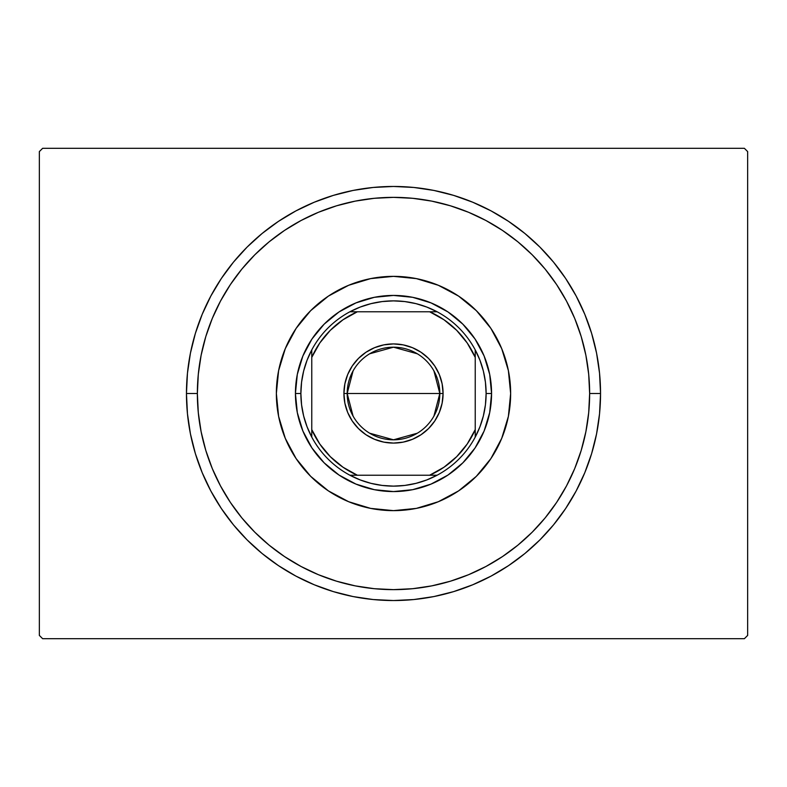 <?xml version="1.0" encoding="UTF-8"?>
<svg xmlns="http://www.w3.org/2000/svg" width="787" height="787" viewBox="0 0 787 787"><rect width="100%" height="100%" fill="white"/><g stroke="black" fill="none" stroke-linecap="round" stroke-linejoin="round"><path stroke-width="1.18" d="M744.384 148.32L42.616 148.32L744.384 148.32L747.65 151.586L747.65 635.414L747.65 151.586L744.384 148.32M42.616 638.68L744.384 638.68L42.616 638.68L39.35 635.414L39.35 151.586L39.35 635.414L42.616 638.68M747.65 635.414L744.384 638.68L747.65 635.414M39.35 151.586L42.616 148.32L39.35 151.586M600.54 393.5L589.64 393.5A196.14 196.14 0 0 1 393.5 589.64A196.14 196.14 0 0 1 197.36 393.5L186.46 393.5A207.04 207.04 0 0 0 393.5 600.54A207.04 207.04 0 0 0 600.54 393.5A207.04 207.04 0 0 1 393.5 600.54A207.04 207.04 0 0 1 186.46 393.5A207.04 207.04 0 0 1 393.5 186.46A207.04 207.04 0 0 1 600.54 393.5L599.546 373.205L596.566 353.107L591.627 333.403L584.78 314.269L576.094 295.902L565.646 278.47L553.546 262.15L539.902 247.098L524.85 233.454L508.53 221.354L491.098 210.906L472.731 202.22L453.597 195.373L433.893 190.434L413.795 187.454L393.5 186.46L373.205 187.454L353.107 190.434L333.403 195.373L314.269 202.22L295.902 210.906L278.47 221.354L262.15 233.454L247.098 247.098L233.454 262.15L221.354 278.47L210.906 295.902L202.22 314.269L195.373 333.403L190.434 353.107L187.454 373.205L186.46 393.5L187.454 413.795L190.434 433.893L195.373 453.597L202.22 472.731L210.906 491.098L221.354 508.53L233.454 524.85L247.098 539.902L262.15 553.546L278.47 565.646L295.902 576.094L314.269 584.78L333.403 591.627L353.107 596.566L373.205 599.546L393.5 600.54L413.795 599.546L433.893 596.566L453.597 591.627L472.731 584.78L491.098 576.094L508.53 565.646L524.85 553.546L539.902 539.902L553.546 524.85L565.646 508.53L576.094 491.098L584.78 472.731L591.627 453.597L596.566 433.893L599.546 413.795L600.54 393.5A207.04 207.04 0 0 0 393.5 186.46A207.04 207.04 0 0 0 186.46 393.5L197.36 393.5L198.304 412.722L201.128 431.768L205.8 450.439L212.283 468.56L220.517 485.963L230.414 502.47L241.875 517.935L254.801 532.199L269.065 545.125L284.53 556.586L301.037 566.483L318.44 574.717L336.561 581.199L355.232 585.872L374.278 588.696L393.5 589.64L412.722 588.696L431.768 585.872L450.439 581.199L468.56 574.717L485.963 566.483L502.47 556.586L517.935 545.125L532.199 532.199L545.125 517.935L556.586 502.47L566.483 485.963L574.717 468.56L581.199 450.439L585.872 431.768L588.696 412.722L589.64 393.5L588.696 374.278L585.872 355.232L581.199 336.561L574.717 318.44L566.483 301.037L556.586 284.53L545.125 269.065L532.199 254.801L517.935 241.875L502.47 230.414L485.963 220.517L468.56 212.283L450.439 205.8L431.768 201.128L412.722 198.304L393.5 197.36L374.278 198.304L355.232 201.128L336.561 205.8L318.44 212.283L301.037 220.517L284.53 230.414L269.065 241.875L254.801 254.801L241.875 269.065L230.414 284.53L220.517 301.037L212.283 318.44L205.8 336.561L201.128 355.232L198.304 374.278L197.36 393.5A196.14 196.14 0 0 1 393.5 197.36A196.14 196.14 0 0 1 589.64 393.5L600.54 393.5M276.355 393.5A117.145 117.145 0 0 1 393.5 276.355A117.145 117.145 0 0 1 510.645 393.5L508.392 416.353L501.722 438.329L490.901 458.585L476.332 476.332L458.585 490.901L438.329 501.722L416.353 508.392L393.5 510.645L370.647 508.392L348.671 501.722L328.415 490.901L310.668 476.332L296.099 458.585L285.278 438.329L278.608 416.353L276.355 393.5L278.608 370.647L285.278 348.671L296.099 328.415L310.668 310.668L328.415 296.099L348.671 285.278L370.647 278.608L393.5 276.355L416.353 278.608L438.329 285.278L458.585 296.099L476.332 310.668L490.901 328.415L501.722 348.671L508.392 370.647L510.645 393.5A117.145 117.145 0 0 1 393.5 510.645A117.145 117.145 0 0 1 276.355 393.5M302.897 431.03L311.957 447.99L302.897 431.03L297.309 412.634L295.43 393.5L297.309 374.366L302.897 355.97L311.957 339.01L302.897 355.97M339.01 475.043L355.97 484.103L339.01 475.043L324.155 462.845L311.957 447.99M431.03 484.103L447.99 475.043L431.03 484.103L412.634 489.691L393.5 491.57L374.366 489.691L355.97 484.103M475.043 447.99L484.103 431.03L475.043 447.99L462.845 462.845L447.99 475.043M484.103 355.97L475.043 339.01L484.103 355.97L489.691 374.366L491.57 393.5L489.691 412.634L484.103 431.03M447.99 311.957L431.03 302.897L447.99 311.957L462.845 324.155L475.043 339.01M355.97 302.897L339.01 311.957L355.97 302.897L374.366 297.309L393.5 295.43L412.634 297.309L431.03 302.897M311.957 339.01L324.155 324.155L339.01 311.957M433.922 370.903L439.815 393.5A46.315 46.315 0 0 0 393.5 347.185A46.315 46.315 0 0 0 347.185 393.5L343.919 393.5A49.581 49.581 0 0 1 393.5 343.919A49.581 49.581 0 0 1 443.081 393.5L347.185 393.5A46.315 46.315 0 0 1 393.5 347.185A46.315 46.315 0 0 1 439.815 393.5L433.922 416.097M353.078 416.097L347.185 393.5L353.078 370.903M369.654 353.796L393.5 347.185L417.346 353.796M437.09 475.23A92.62 92.62 0 0 1 349.91 475.23L360.22 479.942L371.031 483.356L382.187 485.431L393.5 486.12L404.813 485.431L415.969 483.356L426.78 479.942L437.09 475.23A92.62 92.62 0 0 0 475.23 437.09L479.942 426.78L483.356 415.969L485.431 404.813L486.12 393.5A92.62 92.62 0 0 1 475.23 437.09L475.23 349.91A92.62 92.62 0 0 1 486.12 393.5L485.431 382.187L483.356 371.031L479.942 360.22L475.23 349.91A92.62 92.62 0 0 0 437.09 311.77L426.78 307.058L415.969 303.644L404.813 301.569L393.5 300.88L382.187 301.569L371.031 303.644L360.22 307.058L349.91 311.77A92.62 92.62 0 0 1 437.09 311.77L349.91 311.77A92.62 92.62 0 0 0 311.77 349.91L307.058 360.22L303.644 371.031L301.569 382.187L300.88 393.5L295.43 393.5A98.07 98.07 0 0 0 393.5 491.57A98.07 98.07 0 0 0 491.57 393.5L486.12 393.5L491.57 393.5A98.07 98.07 0 0 1 393.5 491.57A98.07 98.07 0 0 1 295.43 393.5A98.07 98.07 0 0 1 393.5 295.43A98.07 98.07 0 0 1 491.57 393.5A98.07 98.07 0 0 0 393.5 295.43A98.07 98.07 0 0 0 295.43 393.5L300.88 393.5L301.569 404.813L303.644 415.969L307.058 426.78L311.77 437.09A92.62 92.62 0 0 1 311.77 349.91L311.77 437.09A92.62 92.62 0 0 0 349.91 475.23L437.09 475.23A92.62 92.62 0 0 0 475.23 437.09L475.23 357.377L467.212 342.984L456.686 330.314L444.016 319.788L429.623 311.77L357.377 311.77L342.984 319.788L330.314 330.314L319.788 342.984L311.77 357.377L311.77 429.623L319.788 444.016L330.314 456.686L342.984 467.212L357.377 475.23L429.623 475.23L444.016 467.212L456.686 456.686L467.212 444.016L475.23 429.623A89.354 89.354 0 0 1 429.623 475.23L437.09 475.23M343.919 393.5L344.873 383.83L347.697 374.523L352.271 365.955L358.439 358.439L365.955 352.271L374.523 347.697L383.83 344.873L393.5 343.919L403.17 344.873L412.477 347.697L421.045 352.271L428.561 358.439L434.729 365.955L439.303 374.523L442.127 383.83L443.081 393.5L442.127 403.17L439.303 412.477L434.729 421.045L428.561 428.561L421.045 434.729L412.477 439.303L403.17 442.127L393.5 443.081L383.83 442.127L374.523 439.303L365.955 434.729L358.439 428.561L352.271 421.045L347.697 412.477L344.873 403.17L343.919 393.5L439.815 393.5A46.315 46.315 0 0 1 393.5 439.815A46.315 46.315 0 0 1 347.185 393.5A46.315 46.315 0 0 0 393.5 439.815A46.315 46.315 0 0 0 439.815 393.5L443.081 393.5A49.581 49.581 0 0 1 393.5 443.081A49.581 49.581 0 0 1 343.919 393.5M311.77 349.91A92.62 92.62 0 0 1 349.91 311.77L357.377 311.77A89.354 89.354 0 0 0 311.77 357.377L311.77 349.91M437.09 311.77A92.62 92.62 0 0 1 475.23 349.91L475.23 357.377A89.354 89.354 0 0 0 429.623 311.77L437.09 311.77M349.91 475.23A92.62 92.62 0 0 1 311.77 437.09L311.77 429.623A89.354 89.354 0 0 0 357.377 475.23L349.91 475.23M417.346 433.204L393.5 439.815L369.654 433.204"/></g></svg>
